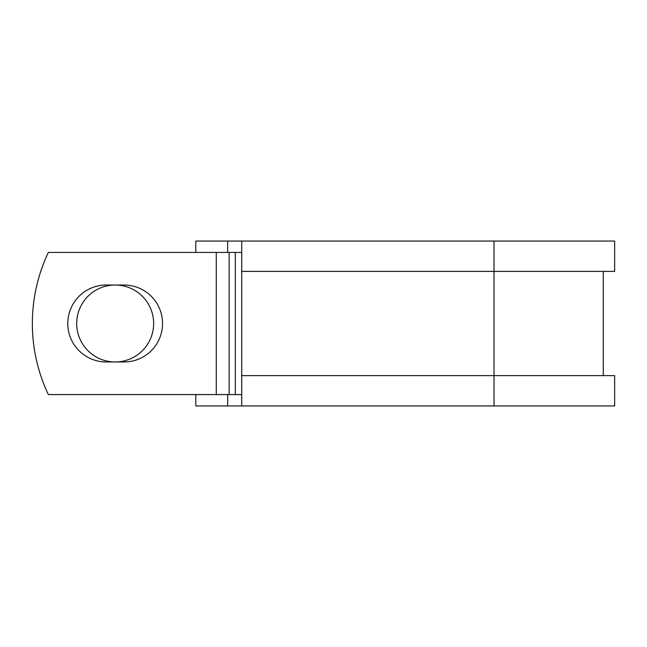 <?xml version="1.0" encoding="UTF-8"?>
<svg xmlns="http://www.w3.org/2000/svg" width="647" height="647" viewBox="0 0 647 647"><rect width="100%" height="100%" fill="white"/><g stroke="black" fill="none" stroke-linecap="round" stroke-linejoin="round"><path stroke-width="0.97" d="M67.789 323.5A38.472 38.472 0 0 0 106.262 361.972L124.078 361.972A38.472 38.472 0 0 0 162.551 323.5A38.472 38.472 0 0 0 124.078 285.028L106.262 285.028A38.472 38.472 0 0 0 67.789 323.5M76.694 323.5A38.472 38.472 0 0 1 115.174 285.028A38.472 38.472 0 0 1 153.646 323.5A38.472 38.472 0 0 1 115.174 361.972A38.472 38.472 0 0 1 76.694 323.5M216.276 252.427L48.355 252.427A165.826 165.826 0 0 0 48.355 394.573L216.276 394.573L216.276 252.427L241.743 252.427M241.743 394.573L216.276 394.573M227.647 394.573L227.647 405.944L195.815 405.944L195.815 394.573M494.017 405.944L241.743 405.944L241.743 375.616L614.65 375.616L614.65 405.944L494.017 405.944L494.017 241.056L227.647 241.056L227.647 252.427M195.815 252.427L195.815 241.056L227.647 241.056M241.743 405.944L227.647 405.944M241.743 375.616L241.743 271.384L614.65 271.384L614.65 241.056L494.017 241.056M241.743 271.384L241.743 241.056M235.306 394.573L235.306 252.427M229.143 394.573L229.143 252.427M603.279 375.616L603.279 271.384"/></g></svg>

